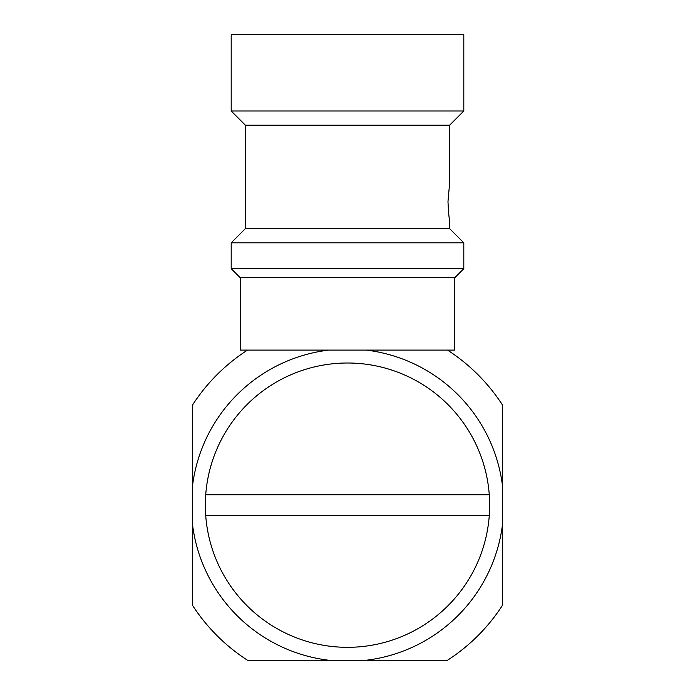 <?xml version="1.0" encoding="UTF-8"?>
<svg xmlns="http://www.w3.org/2000/svg" width="695" height="695" viewBox="0 0 695 695"><rect width="100%" height="100%" fill="white"/><g stroke="black" fill="none" stroke-linecap="round" stroke-linejoin="round"><path stroke-width="1.04" d="M449.596 125.213L463.808 111L463.808 34.75L231.192 34.75L231.192 111L245.405 125.213L449.596 125.213L449.596 183.541L447.98 201.628C448.518 212.627 449.066 218.656 449.596 219.724L449.596 228.603L463.808 242.816L231.192 242.816L231.192 268.67L463.808 268.67L454.765 277.713L454.765 350.089L366.187 350.089A156.201 156.201 0 0 1 502.581 486.483L502.581 523.856A156.201 156.201 0 0 1 366.187 660.25L328.813 660.25A156.201 156.201 0 0 1 192.419 523.856L192.419 486.483A156.201 156.201 0 0 1 328.813 350.089L247.516 350.089A184.523 184.523 0 0 0 192.419 405.176L192.419 486.483M231.192 111L463.808 111M245.405 125.213L245.405 228.603L449.596 228.603M245.405 228.603L231.192 242.816M231.192 268.67L240.235 277.713L454.765 277.713M463.808 242.816L463.808 268.67M240.235 277.713L240.235 350.089L447.484 350.089A184.523 184.523 0 0 1 502.581 405.176L502.581 486.483M489.28 515.508A142.162 142.162 0 0 0 347.5 363.007A142.162 142.162 0 0 0 205.72 515.508A142.162 142.162 0 0 0 347.5 647.323A142.162 142.162 0 0 0 489.28 515.508L205.72 515.508L489.28 515.508M366.187 660.25L447.484 660.25A184.523 184.523 0 0 0 502.581 605.154L502.581 523.856M192.419 523.856L192.419 605.154A184.523 184.523 0 0 0 247.516 660.25L328.813 660.25M489.28 494.831L205.72 494.831L489.28 494.831"/></g></svg>
